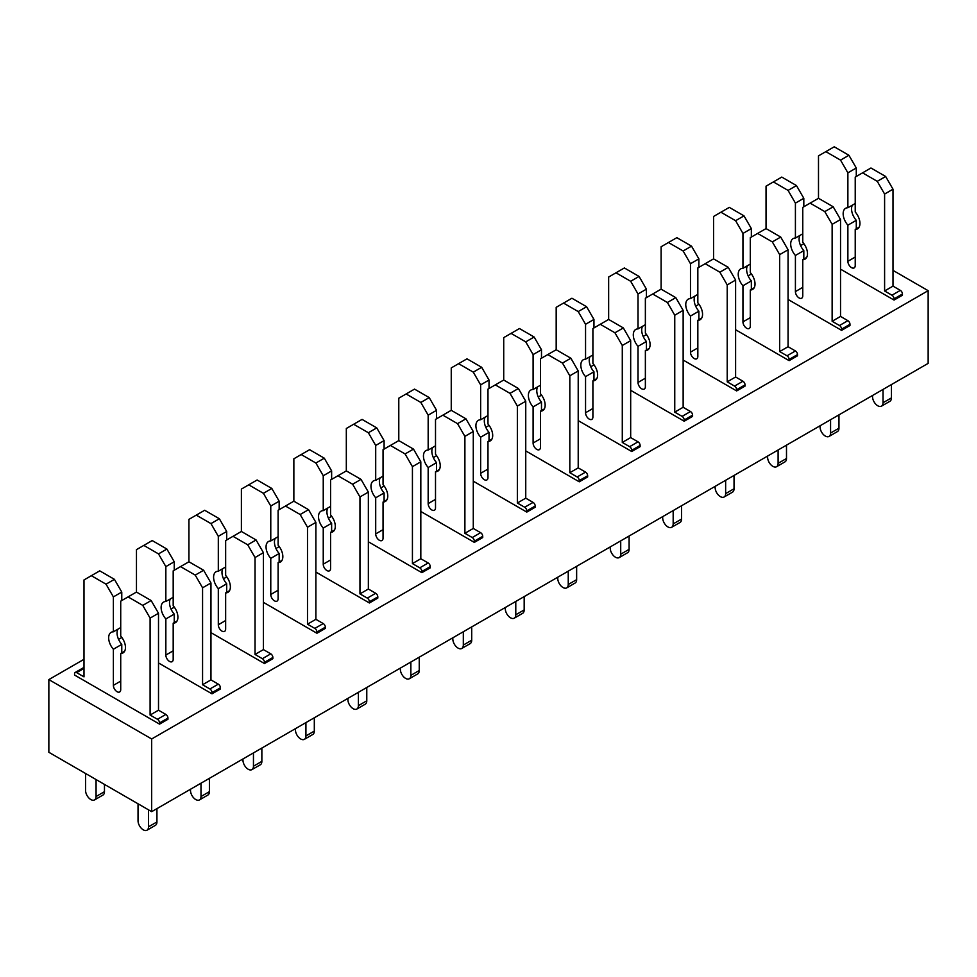 <?xml version="1.0" encoding="UTF-8"?>
<svg xmlns="http://www.w3.org/2000/svg" width="977" height="977" viewBox="0 0 977 977"><rect width="100%" height="100%" fill="white"/><g stroke="black" fill="none" stroke-linecap="round" stroke-linejoin="round"><path stroke-width="1.47" d="M151.679 738.966L48.85 679.601L48.85 752.29L151.679 811.667L151.679 738.966L928.15 290.67L893.002 270.385M803.888 243.688L800.59 245.581M751.423 273.975L748.126 275.868M698.958 304.262L695.661 306.167M646.493 334.549L643.196 336.454M594.028 364.848L590.731 366.741M541.563 395.135L538.266 397.028M489.098 425.422L485.801 427.328M436.634 455.709L433.336 457.615M384.169 486.009L380.883 487.902M331.704 516.296L328.419 518.189M279.239 546.583L275.954 548.488M226.774 576.87L223.489 578.775M174.309 607.157L171.024 609.062M121.844 637.456L118.559 639.349M83.998 659.304L48.85 679.601M859.101 227.189L855.229 229.424A11.871 6.851 -120 0 0 857.488 228.862A11.871 6.851 -120 0 0 855.229 211.985L855.229 177.081L870.959 167.995L885.65 176.483L893.002 189.196L893.002 286.127L900.342 290.377A2.968 1.71 -120 0 1 902.443 294.004L902.443 295.213L894.053 300.061L840.538 269.163M159.544 724.128L74.557 675.058L74.557 673.837A2.968 1.71 -120 0 1 75.168 672.481A2.968 1.71 -120 0 1 76.658 672.628L83.998 676.866L83.998 579.947L91.349 575.697L106.041 584.185L113.381 596.898L113.381 631.801A11.871 6.851 -120 0 0 111.122 632.363A11.871 6.851 -120 0 0 113.381 649.241L113.381 685.353A5.19 3.004 -120 0 0 115.652 690.58A5.19 3.004 -120 0 0 119.646 691.972A5.19 3.004 -120 0 0 120.721 689.591L120.721 653.479A11.871 6.851 -120 0 0 122.992 652.929A11.871 6.851 -120 0 0 120.721 636.039L120.721 601.148L128.072 596.898L142.764 605.386L150.104 618.111L150.104 715.042L157.456 719.28A2.968 1.71 -120 0 1 159.544 722.907L159.544 724.128L167.946 719.28L167.946 718.071A2.968 1.71 -120 0 0 165.846 714.431L157.456 719.28M226.701 539.963L226.701 531.476L219.361 518.75L204.669 510.275L188.927 519.361L188.927 561.763L203.619 570.25L210.959 582.976L210.959 679.894L218.311 684.144A2.968 1.71 -120 0 1 220.411 687.771L220.411 688.993L212.009 693.829L158.506 662.943M279.166 509.664L279.166 501.189L271.826 488.463L257.134 479.988L241.392 489.074L241.392 531.476L256.084 539.963L263.424 552.677L263.424 649.607L270.776 653.845A2.968 1.71 -120 0 1 272.876 657.484L272.876 658.693L264.474 663.542L210.959 632.644M331.63 479.377L331.63 470.902L324.291 458.176L309.599 449.701L293.857 458.787L293.857 501.189L308.549 509.664L315.889 522.39L315.889 619.32L323.24 623.558A2.968 1.71 -120 0 1 325.341 627.197L325.341 628.406L316.939 633.255L263.424 602.357M384.095 449.09L384.095 440.603L376.756 427.889L362.064 419.402L346.322 428.488L346.322 470.902L361.014 479.377L368.353 492.103L368.353 589.033L375.705 593.271A2.968 1.71 -120 0 1 377.806 596.91L377.806 598.119L369.404 602.968L315.889 572.07M436.56 418.803L436.56 410.316L429.221 397.602L414.529 389.115L398.787 398.201L398.787 440.603L413.479 449.09L420.818 461.816L420.818 558.746L428.17 562.984A2.968 1.71 -120 0 1 430.271 566.611L430.271 567.832L421.869 572.669L368.353 541.783M489.025 388.504L489.025 380.029L481.685 367.303L466.994 358.828L451.252 367.914L451.252 410.316L465.944 418.803L473.283 431.516L473.283 528.447L480.635 532.685A2.968 1.71 -120 0 1 482.723 536.324L482.723 537.533L474.333 542.382L420.818 511.484M541.49 358.217L541.49 349.742L534.138 337.016L519.459 328.541L503.717 337.627L503.717 380.029L518.408 388.504L525.748 401.229L525.748 498.16L533.088 502.398A2.968 1.71 -120 0 1 535.188 506.037L535.188 507.246L526.798 512.095L473.283 481.197M593.955 327.93L593.955 319.442L586.603 306.729L571.924 298.241L556.182 307.328L556.182 349.742L570.873 358.217L578.213 370.942L578.213 467.873L585.553 472.111A2.968 1.71 -120 0 1 587.653 475.75L587.653 476.959L579.263 481.808L525.748 450.91M646.42 297.643L646.42 289.155L639.068 276.442L624.376 267.954L608.647 277.041L608.647 319.442L623.338 327.93L630.678 340.655L630.678 437.586L638.018 441.824A2.968 1.71 -120 0 1 640.118 445.451L640.118 446.672L631.728 451.508L578.213 420.623M698.885 267.344L698.885 258.868L691.533 246.143L676.841 237.667L661.111 246.754L661.111 289.155L675.803 297.643L683.143 310.356L683.143 407.287L690.483 411.525A2.968 1.71 -120 0 1 692.583 415.164L692.583 416.373L684.193 421.221L630.678 390.324M751.35 237.057L751.35 228.581L743.998 215.856L729.306 207.38L713.576 216.467L713.576 258.868L728.256 267.344L735.608 280.069L735.608 377L742.947 381.238A2.968 1.71 -120 0 1 745.048 384.877L745.048 386.086L736.658 390.934L683.143 360.037M803.815 206.77L803.815 198.294L796.463 185.569L781.771 177.081L766.041 186.167L766.041 228.581L780.721 237.057L788.073 249.782L788.073 346.713L795.412 350.951A2.968 1.71 -120 0 1 797.513 354.59L797.513 355.799L789.123 360.647L735.608 329.75M856.279 176.483L856.279 167.995L848.928 155.282L834.236 146.794L818.494 155.88L818.494 198.294L833.186 206.77L840.538 219.495L840.538 316.426L847.877 320.664A2.968 1.71 -120 0 1 849.978 324.291L849.978 325.512L841.588 330.36L788.073 299.463M928.15 290.67L928.15 363.371L151.679 811.667M891.427 384.572L891.427 397.908A7.425 4.287 -120 0 1 889.888 401.303L881.498 406.151A7.425 4.287 -120 0 1 875.771 404.16A7.425 4.287 -120 0 1 872.534 396.686L872.534 395.477M881.498 406.151A7.425 4.287 -120 0 0 883.025 402.744L883.025 389.42M902.443 294.004L894.053 298.852L894.053 300.061M894.053 298.852A2.968 1.71 -120 0 0 891.952 295.213L884.6 290.975L893.002 286.127M893.002 189.196L884.6 194.044L884.6 290.975M885.65 176.483L877.261 181.331L884.6 194.044M862.569 172.844L877.261 181.331M852.396 205.133A11.871 6.851 -120 0 0 856.279 220.338L847.877 225.174L847.877 261.299A5.19 3.004 -120 0 0 850.149 266.526A5.19 3.004 -120 0 0 854.154 267.906A5.19 3.004 -120 0 0 855.229 265.536L855.229 229.424M856.279 220.338L856.279 228.813M855.229 203.509L847.877 207.747A11.871 6.851 -120 0 0 845.618 208.296A11.871 6.851 -120 0 0 847.877 225.174M856.279 167.995L847.877 172.844L847.877 207.747M848.928 155.282L840.538 160.118L847.877 172.844M825.846 151.643L840.538 160.118M838.962 414.859L838.962 428.195A7.425 4.287 -120 0 1 837.423 431.59L829.033 436.438A7.425 4.287 -120 0 1 823.318 434.447A7.425 4.287 -120 0 1 820.069 426.986L820.069 425.764M829.033 436.438A7.425 4.287 -120 0 0 830.572 433.043L830.572 419.707M849.978 324.291L841.588 329.139L841.588 330.36M841.588 329.139A2.968 1.71 -120 0 0 839.487 325.512L832.135 321.262L840.538 316.426M840.538 219.495L832.135 224.344L832.135 321.262M833.186 206.77L824.796 211.618L832.135 224.344M818.494 198.294L810.104 203.131L824.796 211.618M806.636 257.476L802.764 259.711A11.871 6.851 -120 0 0 805.024 259.149A11.871 6.851 -120 0 0 802.764 242.272L802.764 207.38L810.104 203.131M799.931 235.42A11.871 6.851 -120 0 0 803.815 250.625L795.412 255.473L795.412 291.586A5.19 3.004 -120 0 0 797.684 296.813A5.19 3.004 -120 0 0 801.69 298.205A5.19 3.004 -120 0 0 802.764 295.823L802.764 259.711M803.815 250.625L803.815 259.1M802.764 233.796L795.412 238.034A11.871 6.851 -120 0 0 793.153 238.596A11.871 6.851 -120 0 0 795.412 255.473M803.815 198.294L795.412 203.131L795.412 238.034M796.463 185.569L788.073 190.417L795.412 203.131M773.381 181.93L788.073 190.417M786.497 445.158L786.497 458.482A7.425 4.287 -120 0 1 784.958 461.877L776.568 466.725A7.425 4.287 -120 0 1 770.853 464.734A7.425 4.287 -120 0 1 767.604 457.273L767.604 456.064M776.568 466.725A7.425 4.287 -120 0 0 778.107 463.33L778.107 450.006M797.513 354.59L789.123 359.438L789.123 360.647M789.123 359.438A2.968 1.71 -120 0 0 787.022 355.799L779.67 351.561L788.073 346.713M788.073 249.782L779.67 254.631L779.67 351.561M780.721 237.057L772.331 241.905L779.67 254.631M766.041 228.581L757.639 233.43L772.331 241.905M754.171 287.763L750.299 289.998A11.871 6.851 -120 0 0 752.559 289.448A11.871 6.851 -120 0 0 750.299 272.571L750.299 237.667L757.639 233.43M747.466 265.72A11.871 6.851 -120 0 0 751.35 280.912L742.947 285.76L742.947 321.873A5.19 3.004 -120 0 0 745.219 327.1A5.19 3.004 -120 0 0 749.225 328.492A5.19 3.004 -120 0 0 750.299 326.11L750.299 289.998M751.35 280.912L751.35 289.4M750.299 264.083L742.947 268.321A11.871 6.851 -120 0 0 740.688 268.883A11.871 6.851 -120 0 0 742.947 285.76M751.35 228.581L742.947 233.43L742.947 268.321M743.998 215.856L735.608 220.704L742.947 233.43M720.916 212.217L735.608 220.704M734.032 475.445L734.032 488.769A7.425 4.287 -120 0 1 732.494 492.164L724.104 497.012A7.425 4.287 -120 0 1 718.388 495.021A7.425 4.287 -120 0 1 715.14 487.56L715.14 486.351M724.104 497.012A7.425 4.287 -120 0 0 725.642 493.617L725.642 480.293M745.048 384.877L736.658 389.725L736.658 390.934M736.658 389.725A2.968 1.71 -120 0 0 734.557 386.086L727.218 381.848L735.608 377M735.608 280.069L727.218 284.918L727.218 381.848M728.256 267.344L719.866 272.192L727.218 284.918M713.576 258.868L705.174 263.717L719.866 272.192M701.706 318.05L697.834 320.285A11.871 6.851 -120 0 0 700.094 319.735A11.871 6.851 -120 0 0 697.834 302.858L697.834 267.954L705.174 263.717M695.001 296.007A11.871 6.851 -120 0 0 698.885 311.199L690.483 316.047L690.483 352.16A5.19 3.004 -120 0 0 692.754 357.387A5.19 3.004 -120 0 0 696.76 358.779A5.19 3.004 -120 0 0 697.834 356.397L697.834 320.285M698.885 311.199L698.885 319.687M697.834 294.37L690.483 298.62A11.871 6.851 -120 0 0 688.223 299.17A11.871 6.851 -120 0 0 690.483 316.047M698.885 258.868L690.483 263.717L690.483 298.62M691.533 246.143L683.143 250.991L690.483 263.717M668.451 242.516L683.143 250.991M681.567 505.732L681.567 519.068A7.425 4.287 -120 0 1 680.029 522.463L671.639 527.299A7.425 4.287 -120 0 1 665.923 525.321A7.425 4.287 -120 0 1 662.687 517.847L662.687 516.638M671.639 527.299A7.425 4.287 -120 0 0 673.177 523.904L673.177 510.58M692.583 415.164L684.193 420.012L684.193 421.221M684.193 420.012A2.968 1.71 -120 0 0 682.093 416.373L674.753 412.135L683.143 407.287M683.143 310.356L674.753 315.205L674.753 412.135M675.803 297.643L667.401 302.491L674.753 315.205M661.111 289.155L652.709 294.004L667.401 302.491M649.241 348.337L645.37 350.584A11.871 6.851 -120 0 0 647.629 350.022A11.871 6.851 -120 0 0 645.37 333.145L645.37 298.241L652.709 294.004M642.548 326.294A11.871 6.851 -120 0 0 646.42 341.498L638.018 346.334L638.018 382.447A5.19 3.004 -120 0 0 640.289 387.674A5.19 3.004 -120 0 0 644.295 389.066A5.19 3.004 -120 0 0 645.37 386.697L645.37 350.584M646.42 341.498L646.42 349.974M645.37 324.669L638.018 328.907A11.871 6.851 -120 0 0 635.758 329.457A11.871 6.851 -120 0 0 638.018 346.334M646.42 289.155L638.018 294.004L638.018 328.907M639.068 276.442L630.678 281.278L638.018 294.004M615.986 272.803L630.678 281.278M629.103 536.019L629.103 549.355A7.425 4.287 -120 0 1 627.564 552.75L619.174 557.598A7.425 4.287 -120 0 1 613.458 555.608A7.425 4.287 -120 0 1 610.222 548.146L610.222 546.925M619.174 557.598A7.425 4.287 -120 0 0 620.713 554.203L620.713 540.867M640.118 445.451L631.728 450.299L631.728 451.508M631.728 450.299A2.968 1.71 -120 0 0 629.628 446.672L622.288 442.422L630.678 437.586M630.678 340.655L622.288 345.492L622.288 442.422M623.338 327.93L614.936 332.778L622.288 345.492M608.647 319.442L600.244 324.291L614.936 332.778M596.776 378.636L592.905 380.871A11.871 6.851 -120 0 0 595.164 380.309A11.871 6.851 -120 0 0 592.905 363.432L592.905 328.541L600.244 324.291M590.084 356.581A11.871 6.851 -120 0 0 593.955 371.785L585.553 376.633L585.553 412.746A5.19 3.004 -120 0 0 587.824 417.973A5.19 3.004 -120 0 0 591.83 419.365A5.19 3.004 -120 0 0 592.905 416.984L592.905 380.871M593.955 371.785L593.955 380.261M592.905 354.956L585.553 359.194A11.871 6.851 -120 0 0 583.293 359.756A11.871 6.851 -120 0 0 585.553 376.633M593.955 319.442L585.553 324.291L585.553 359.194M586.603 306.729L578.213 311.578L585.553 324.291M563.521 303.09L578.213 311.578M576.638 566.318L576.638 579.642A7.425 4.287 -120 0 1 575.099 583.037L566.709 587.885A7.425 4.287 -120 0 1 560.993 585.895A7.425 4.287 -120 0 1 557.757 578.433L557.757 577.224M566.709 587.885A7.425 4.287 -120 0 0 568.248 584.49L568.248 571.154M587.653 475.75L579.263 480.586L579.263 481.808M579.263 480.586A2.968 1.71 -120 0 0 577.163 476.959L569.823 472.721L578.213 467.873M578.213 370.942L569.823 375.791L569.823 472.721M570.873 358.217L562.471 363.065L569.823 375.791M556.182 349.742L547.779 354.59L562.471 363.065M544.311 408.923L540.44 411.158A11.871 6.851 -120 0 0 542.699 410.609A11.871 6.851 -120 0 0 540.44 393.731L540.44 358.828L547.779 354.59M537.619 386.88A11.871 6.851 -120 0 0 541.49 402.072L533.1 406.92L533.1 443.033A5.19 3.004 -120 0 0 535.359 448.26A5.19 3.004 -120 0 0 539.365 449.652A5.19 3.004 -120 0 0 540.44 447.271L540.44 411.158M541.49 402.072L541.49 410.56M540.44 385.243L533.1 389.481A11.871 6.851 -120 0 0 530.829 390.043A11.871 6.851 -120 0 0 533.1 406.92M541.49 349.742L533.1 354.59L533.1 389.481M534.138 337.016L525.748 341.865L533.1 354.59M511.056 333.377L525.748 341.865M524.173 596.605L524.173 609.929A7.425 4.287 -120 0 1 522.634 613.324L514.244 618.172A7.425 4.287 -120 0 1 508.528 616.182A7.425 4.287 -120 0 1 505.292 608.72L505.292 607.511M514.244 618.172A7.425 4.287 -120 0 0 515.783 614.777L515.783 601.453M535.188 506.037L526.798 510.886L526.798 512.095M526.798 510.886A2.968 1.71 -120 0 0 524.698 507.246L517.358 503.008L525.748 498.16M525.748 401.229L517.358 406.078L517.358 503.008M518.408 388.504L510.006 393.352L517.358 406.078M503.717 380.029L495.315 384.877L510.006 393.352M491.846 439.21L487.975 441.445A11.871 6.851 -120 0 0 490.234 440.896A11.871 6.851 -120 0 0 487.975 424.018L487.975 389.115L495.315 384.877M485.154 417.167A11.871 6.851 -120 0 0 489.025 432.359L480.635 437.207L480.635 473.32A5.19 3.004 -120 0 0 482.894 478.547A5.19 3.004 -120 0 0 486.9 479.939A5.19 3.004 -120 0 0 487.975 477.558L487.975 441.445M489.025 432.359L489.025 440.847M487.975 415.53L480.635 419.78A11.871 6.851 -120 0 0 478.364 420.33A11.871 6.851 -120 0 0 480.635 437.207M489.025 380.029L480.635 384.877L480.635 419.78M481.685 367.303L473.283 372.152L480.635 384.877M458.592 363.676L473.283 372.152M471.708 626.892L471.708 640.216A7.425 4.287 -120 0 1 470.169 643.623L461.779 648.459A7.425 4.287 -120 0 1 456.064 646.481A7.425 4.287 -120 0 1 452.827 639.007L452.827 637.798M461.779 648.459A7.425 4.287 -120 0 0 463.318 645.064L463.318 631.74M482.723 536.324L474.333 541.173L474.333 542.382M474.333 541.173A2.968 1.71 -120 0 0 472.233 537.533L464.893 533.295L473.283 528.447M473.283 431.516L464.893 436.365L464.893 533.295M465.944 418.803L457.541 423.652L464.893 436.365M451.252 410.316L442.862 415.164L457.541 423.652M439.381 469.497L435.51 471.744A11.871 6.851 -120 0 0 437.769 471.183A11.871 6.851 -120 0 0 435.51 454.305L435.51 419.402L442.862 415.164M432.689 447.454A11.871 6.851 -120 0 0 436.56 462.646L428.17 467.495L428.17 503.607A5.19 3.004 -120 0 0 430.43 508.834A5.19 3.004 -120 0 0 434.435 510.226A5.19 3.004 -120 0 0 435.51 507.857L435.51 471.744M436.56 462.646L436.56 471.134M435.51 445.83L428.17 450.067A11.871 6.851 -120 0 0 425.899 450.617A11.871 6.851 -120 0 0 428.17 467.495M436.56 410.316L428.17 415.164L428.17 450.067M429.221 397.602L420.818 402.439L428.17 415.164M406.127 393.963L420.818 402.439M419.243 657.179L419.243 670.515A7.425 4.287 -120 0 1 417.716 673.91L409.314 678.759A7.425 4.287 -120 0 1 403.599 676.768A7.425 4.287 -120 0 1 400.362 669.306L400.362 668.085M409.314 678.759A7.425 4.287 -120 0 0 410.853 675.363L410.853 662.027M430.271 566.611L421.869 571.46L421.869 572.669M421.869 571.46A2.968 1.71 -120 0 0 419.768 567.832L412.428 563.582L420.818 558.746M420.818 461.816L412.428 466.652L412.428 563.582M413.479 449.09L405.076 453.939L412.428 466.652M398.787 440.603L390.397 445.451L405.076 453.939M386.916 499.797L383.045 502.031A11.871 6.851 -120 0 0 385.304 501.47A11.871 6.851 -120 0 0 383.045 484.592L383.045 449.701L390.397 445.451M380.224 477.741A11.871 6.851 -120 0 0 384.095 492.945L375.705 497.794L375.705 533.906A5.19 3.004 -120 0 0 377.965 539.133A5.19 3.004 -120 0 0 381.97 540.525A5.19 3.004 -120 0 0 383.045 538.144L383.045 502.031M384.095 492.945L384.095 501.421M383.045 476.117L375.705 480.354A11.871 6.851 -120 0 0 373.434 480.916A11.871 6.851 -120 0 0 375.705 497.794M384.095 440.603L375.705 445.451L375.705 480.354M376.756 427.889L368.353 432.738L375.705 445.451M353.662 424.25L368.353 432.738M366.778 687.478L366.778 700.802A7.425 4.287 -120 0 1 365.251 704.197L356.849 709.046A7.425 4.287 -120 0 1 351.134 707.055A7.425 4.287 -120 0 1 347.897 699.593L347.897 698.384M356.849 709.046A7.425 4.287 -120 0 0 358.388 705.65L358.388 692.314M377.806 596.91L369.404 601.747L369.404 602.968M369.404 601.747A2.968 1.71 -120 0 0 367.303 598.119L359.963 593.882L368.353 589.033M368.353 492.103L359.963 496.951L359.963 593.882M361.014 479.377L352.624 484.226L359.963 496.951M346.322 470.902L337.932 475.75L352.624 484.226M334.464 530.084L330.58 532.318A11.871 6.851 -120 0 0 332.839 531.769A11.871 6.851 -120 0 0 330.58 514.891L330.58 479.988L337.932 475.75M327.759 508.04A11.871 6.851 -120 0 0 331.63 523.232L323.24 528.081L323.24 564.193A5.19 3.004 -120 0 0 325.5 569.42A5.19 3.004 -120 0 0 329.505 570.812A5.19 3.004 -120 0 0 330.58 568.431L330.58 532.318M331.63 523.232L331.63 531.708M330.58 506.404L323.24 510.641A11.871 6.851 -120 0 0 320.981 511.203A11.871 6.851 -120 0 0 323.24 528.081M331.63 470.902L323.24 475.75L323.24 510.641M324.291 458.176L315.889 463.025L323.24 475.75M301.197 454.537L315.889 463.025M314.313 717.765L314.313 731.089A7.425 4.287 -120 0 1 312.787 734.484L304.384 739.333A7.425 4.287 -120 0 1 298.669 737.342A7.425 4.287 -120 0 1 295.433 729.88L295.433 728.671M304.384 739.333A7.425 4.287 -120 0 0 305.923 735.937L305.923 722.614M325.341 627.197L316.939 632.046L316.939 633.255M316.939 632.046A2.968 1.71 -120 0 0 314.838 628.406L307.499 624.169L315.889 619.32M315.889 522.39L307.499 527.238L307.499 624.169M308.549 509.664L300.159 514.513L307.499 527.238M293.857 501.189L285.467 506.037L300.159 514.513M281.999 560.371L278.115 562.605A11.871 6.851 -120 0 0 280.387 562.056A11.871 6.851 -120 0 0 278.115 545.178L278.115 510.275L285.467 506.037M275.294 538.327A11.871 6.851 -120 0 0 279.166 553.519L270.776 558.368L270.776 594.48A5.19 3.004 -120 0 0 273.035 599.707A5.19 3.004 -120 0 0 277.041 601.099A5.19 3.004 -120 0 0 278.115 598.718L278.115 562.605M279.166 553.519L279.166 562.007M278.115 536.691L270.776 540.94A11.871 6.851 -120 0 0 268.516 541.49A11.871 6.851 -120 0 0 270.776 558.368M279.166 501.189L270.776 506.037L270.776 540.94M271.826 488.463L263.424 493.312L270.776 506.037M248.744 484.836L263.424 493.312M261.86 748.052L261.86 761.376A7.425 4.287 -120 0 1 260.322 764.783L251.919 769.62A7.425 4.287 -120 0 1 246.204 767.641A7.425 4.287 -120 0 1 242.968 760.167L242.968 758.958M251.919 769.62A7.425 4.287 -120 0 0 253.458 766.224L253.458 752.901M272.876 657.484L264.474 662.333L264.474 663.542M264.474 662.333A2.968 1.71 -120 0 0 262.373 658.693L255.034 654.456L263.424 649.607M263.424 552.677L255.034 557.525L255.034 654.456M256.084 539.963L247.694 544.8L255.034 557.525M241.392 531.476L233.002 536.324L247.694 544.8M229.534 590.658L225.65 592.905A11.871 6.851 -120 0 0 227.922 592.343A11.871 6.851 -120 0 0 225.65 575.465L225.65 540.562L233.002 536.324M222.829 568.614A11.871 6.851 -120 0 0 226.701 583.806L218.311 588.655L218.311 624.767A5.19 3.004 -120 0 0 220.582 629.994A5.19 3.004 -120 0 0 224.576 631.386A5.19 3.004 -120 0 0 225.65 629.017L225.65 592.905M226.701 583.806L226.701 592.294M225.65 566.99L218.311 571.227A11.871 6.851 -120 0 0 216.051 571.777A11.871 6.851 -120 0 0 218.311 588.655M226.701 531.476L218.311 536.324L218.311 571.227M219.361 518.75L210.959 523.599L218.311 536.324M196.279 515.123L210.959 523.599M209.396 778.339L209.396 791.675A7.425 4.287 -120 0 1 207.857 795.07L199.455 799.919A7.425 4.287 -120 0 1 193.739 797.928A7.425 4.287 -120 0 1 190.503 790.454L190.503 789.245M199.455 799.919A7.425 4.287 -120 0 0 200.993 796.524L200.993 783.188M220.411 687.771L212.009 692.62L212.009 693.829M212.009 692.62A2.968 1.71 -120 0 0 209.908 688.98L202.569 684.743L210.959 679.894M210.959 582.976L202.569 587.812L202.569 684.743M203.619 570.25L195.229 575.099L202.569 587.812M188.927 561.763L180.537 566.611L195.229 575.099M177.069 620.957L173.185 623.192A11.871 6.851 -120 0 0 175.457 622.63A11.871 6.851 -120 0 0 173.185 605.752L173.185 570.849L180.537 566.611M170.364 598.901A11.871 6.851 -120 0 0 174.236 614.106L165.846 618.954L165.846 655.066A5.19 3.004 -120 0 0 168.117 660.293A5.19 3.004 -120 0 0 172.111 661.685A5.19 3.004 -120 0 0 173.185 659.304L173.185 623.192M174.236 614.106L174.236 622.581M173.185 597.277L165.846 601.514A11.871 6.851 -120 0 0 163.586 602.076A11.871 6.851 -120 0 0 165.846 618.954M165.846 714.431L158.506 710.194L158.506 613.263L151.154 600.537L136.462 592.062L136.462 549.648L152.204 540.562L166.896 549.05L174.236 561.763L174.236 570.25M174.236 561.763L165.846 566.611L165.846 601.514M166.896 549.05L158.506 553.898L165.846 566.611M143.814 545.41L158.506 553.898M156.931 808.638L156.931 821.962A7.425 4.287 -120 0 1 155.392 825.357L146.99 830.206A7.425 4.287 -120 0 1 141.274 828.215A7.425 4.287 -120 0 1 138.038 820.753L138.038 803.79M146.99 830.206A7.425 4.287 -120 0 0 148.528 826.811L148.528 809.848M158.506 710.194L150.104 715.042M158.506 613.263L150.104 618.111M151.154 600.537L142.764 605.386M136.462 592.062L128.072 596.898M124.604 651.244L120.721 653.479M117.899 629.2A11.871 6.851 -120 0 0 121.771 644.393L121.771 652.868M121.771 644.393L113.381 649.241M120.721 627.564L113.381 631.801M91.349 575.697L99.739 570.849L114.431 579.337L121.771 592.062L121.771 600.537M121.771 592.062L113.381 596.898M114.431 579.337L106.041 584.185M83.998 667.499A2.968 1.71 -120 0 0 83.57 667.633L75.168 672.481M104.466 784.397L104.466 791.675A7.425 4.287 -120 0 1 102.927 795.07L94.537 799.919A7.425 4.287 -120 0 1 88.809 797.928A7.425 4.287 -120 0 1 85.573 790.454L85.573 773.503M94.537 799.919A7.425 4.287 -120 0 0 96.064 796.524L96.064 779.561M891.427 397.908L883.025 402.744M900.342 290.377L891.952 295.213M855.229 257.049L847.877 261.299M838.962 428.195L830.572 433.043M847.877 320.664L839.487 325.512M802.764 287.336L795.412 291.586M786.497 458.482L778.107 463.33M795.412 350.951L787.022 355.799M750.299 317.635L742.947 321.873M734.032 488.769L725.642 493.617M742.947 381.238L734.557 386.086M697.834 347.922L690.483 352.16M681.567 519.068L673.177 523.904M690.483 411.525L682.093 416.373M645.37 378.209L638.018 382.447M629.103 549.355L620.713 554.203M638.018 441.824L629.628 446.672M592.905 408.496L585.553 412.746M576.638 579.642L568.248 584.49M585.553 472.111L577.163 476.959M540.44 438.795L533.1 443.033M524.173 609.929L515.783 614.777M533.088 502.398L524.698 507.246M487.975 469.082L480.635 473.32M471.708 640.216L463.318 645.064M480.635 532.685L472.233 537.533M435.51 499.369L428.17 503.607M419.243 670.515L410.853 675.363M428.17 562.984L419.768 567.832M383.045 529.656L375.705 533.906M366.778 700.802L358.388 705.65M375.705 593.271L367.303 598.119M330.58 559.955L323.24 564.193M314.313 731.089L305.923 735.937M323.24 623.558L314.838 628.406M278.115 590.242L270.776 594.48M261.86 761.376L253.458 766.224M270.776 653.845L262.373 658.693M225.65 620.529L218.311 624.767M209.396 791.675L200.993 796.524M218.311 684.144L209.908 688.98M173.185 650.816L165.846 655.066M156.931 821.962L148.528 826.811M167.946 718.071L159.544 722.907M120.721 681.116L113.381 685.353M83.998 668.39L76.658 672.628M104.466 791.675L96.064 796.524"/></g></svg>
